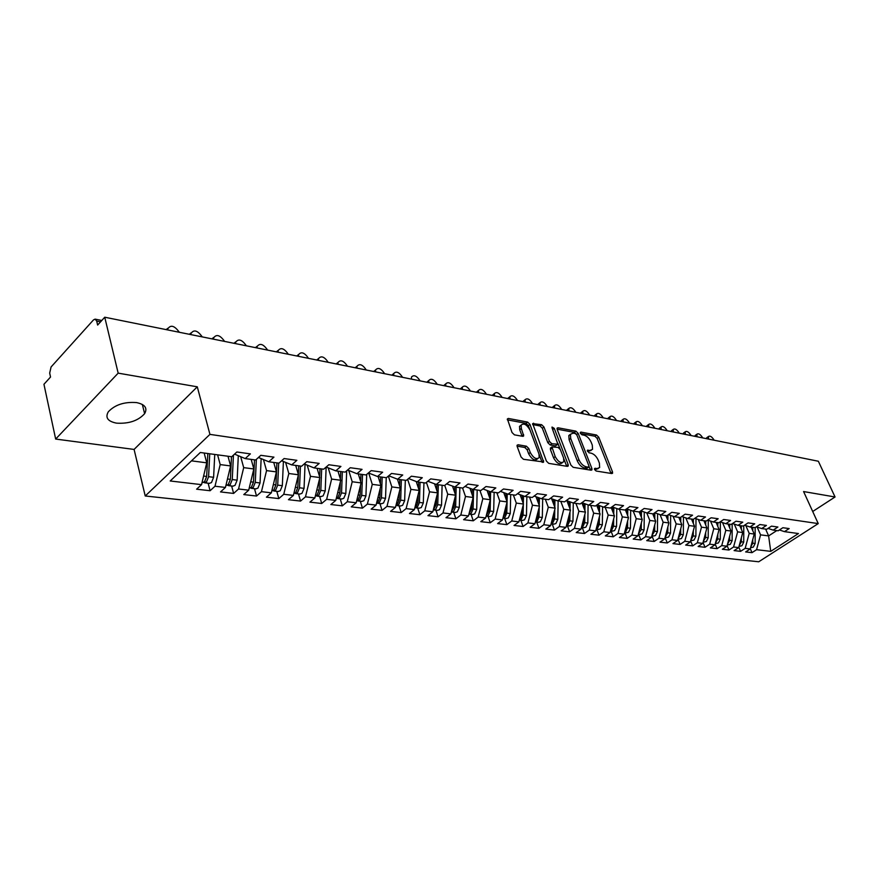 <?xml version="1.0" encoding="UTF-8"?>
<svg xmlns="http://www.w3.org/2000/svg" width="879" height="879" viewBox="0 0 879 879"><rect width="100%" height="100%" fill="white"/><g stroke="black" fill="none" stroke-linecap="round" stroke-linejoin="round"><path stroke-width="1.32" d="M594.545 469.474L596.138 471.023L611.806 473.55L612.575 473.232L612.487 471.836L598.742 437.204L596.533 435.028L580.887 432.094L580.371 433.237L581.942 434.786L583.986 435.16C587.007 436.072 589.391 438.412 591.138 442.192L592.281 445.082L592.556 449.334L589.974 450.433L587.359 450.312L588.996 452.795L591.04 453.146C594.061 454.025 596.467 456.377 598.236 460.189L599.379 463.112L599.643 467.507L597.105 468.595L595.05 468.265L594.545 469.474M116.489 423.14C128.817 423.92 138.19 420.766 144.617 413.668C147.705 408.109 145.035 404.417 136.608 402.593C124.378 401.67 114.94 404.758 108.293 411.822C105.03 417.624 107.754 421.393 116.489 423.14M518.083 444.763L517.105 445.235L517.182 446.532L521.027 456.948L523.444 459.288L543.661 461.969L529.96 424.359L527.609 422.074L508.381 418.448L507.381 418.92L512.028 432.523L514.435 434.852L522.73 436.325L523.697 435.874L521.346 428.502L521.115 425.128C523.818 422.821 526.774 424.469 530.015 430.084L538.97 453.993L539.19 457.552C536.454 459.827 533.487 458.157 530.29 452.542L528.784 448.499L526.4 446.191L518.083 444.763L517.028 445.598M812.701 511.49L835.05 496.987L818.349 461.244L104.744 317.22L97.635 325.065L96.69 321.066L95.097 319.132L93.46 319.934L51.081 366.972L49.674 373.092L50.532 377.025L43.95 384.288L55.663 439.06L134.091 449.433L145.233 495.987L209.938 434.38L197.281 386.815L118.171 373.146L104.744 317.22M835.05 496.987L803.582 491.548L818.239 523.598L209.938 434.38M570.867 465.068L573.185 467.32L591.149 470.221L591.963 469.869L591.886 468.485L578.162 433.369L575.91 431.149L557.978 427.776L557.099 428.172L557.187 429.446L570.867 465.068M567.373 466.375L548.749 463.376L546.386 461.079L532.674 423.623L541.618 424.7L543.947 426.974L549.441 441.434L551.77 443.708L557.89 444.236L552.078 427.941L552.023 427.051L554.253 428.348L568.153 464.617L568.23 465.991L567.373 466.375M145.233 495.987L758.709 561.78L818.239 523.598M638.528 534.19L640.824 539.948L633.221 539.08L637.956 535.794L631.924 535.08L636.231 518.687L642.241 519.467L639.231 511.963L632.99 511.117L637.934 507.612L629.913 506.502L624.947 510.029L618.574 509.172L623.541 505.623L615.333 504.48L610.356 508.051L603.829 507.172L608.817 503.579L600.423 502.414L595.435 506.029L588.765 505.128L593.764 501.491L585.183 500.305L580.173 503.964L573.35 503.041L578.371 499.36L569.592 498.14L564.571 501.854L557.594 500.909L562.626 497.173L553.649 495.921L548.606 499.69L541.464 498.723L546.507 494.932L537.322 493.657L532.267 497.47L524.95 496.481L530.015 492.647L520.61 491.35L515.533 495.207L508.051 494.196L513.127 490.306L503.502 488.977L498.415 492.888L490.746 491.844L495.833 487.911L485.977 486.537L480.879 490.515L473.023 489.449L478.121 485.45L468.013 484.054L462.903 488.076L454.861 486.988L459.97 482.934L449.608 481.494L444.499 485.582L436.248 484.461L441.368 480.352L430.743 478.879L425.623 483.021L417.162 481.879L422.294 477.715L411.405 476.198L406.263 480.406L397.594 479.231L402.736 475.001L391.551 473.451L386.408 477.715L377.509 476.506L382.662 472.21L371.191 470.628L366.038 474.957L356.907 473.715L362.06 469.353L350.281 467.727L345.128 472.122L335.756 470.847L340.909 466.43L328.823 464.749L323.659 469.21L314.034 467.903L319.187 463.409L306.771 461.695L301.618 466.222L291.718 464.881L296.871 460.321L284.104 458.552L278.951 463.156L268.787 461.772L273.94 457.135L260.821 455.322L255.668 460.003L245.208 458.585L250.361 453.872L236.858 451.993L231.715 456.75L200.313 452.498L170.207 480.978L201.544 484.648L206.752 462.837L204.17 453.026M639.231 511.963L644.175 508.48L652.031 509.567L647.098 513.028L653.207 513.863L658.129 510.413L665.821 511.479L660.909 514.907L666.897 515.709L671.798 512.314L679.324 513.358L674.424 516.731L680.291 517.533L685.17 514.171L692.542 515.193L687.664 518.533L693.41 519.302L698.278 515.984L705.496 516.984L700.64 520.291L706.255 521.049L711.1 517.764L718.176 518.742L713.341 522.005L718.846 522.752L723.681 519.5L730.603 520.467L725.79 523.697L731.185 524.422L735.998 521.214L742.788 522.159L737.986 525.345L743.282 526.06L748.062 522.884L754.72 523.807L749.941 526.971L755.127 527.675L759.895 524.532L766.422 525.433L761.664 528.554L766.752 529.246L771.498 526.136L777.904 527.026L773.168 530.114L778.157 530.784L782.881 527.719L789.155 528.587L784.442 531.641L798.462 533.542L770.74 551.353L756.577 549.694L760.566 534.861L757.149 527.037M750.292 548.694L752.006 552.649L756.577 549.694M752.006 552.649L745.645 551.924L750.226 548.946L745.183 548.353L749.205 533.388L745.821 525.576M738.821 547.199L740.59 551.353L745.183 548.353M740.59 551.353L734.108 550.606L738.712 547.595L733.569 546.991L737.624 531.872L734.273 524.093M727.12 545.672L728.966 550.023L733.569 546.991M728.966 550.023L722.351 549.265L726.966 546.222L721.736 545.606L725.812 530.345L722.505 522.576M715.187 544.112L717.11 548.672L721.736 545.606M717.11 548.672L710.364 547.892L715.001 544.815L709.661 544.189L713.77 528.773L710.496 521.038M703.024 542.519L705.013 547.287L709.661 544.189M705.013 547.287L698.146 546.496L702.793 543.387L697.344 542.75L701.486 527.18L698.256 519.467M690.619 540.893L692.685 545.881L697.344 542.75M692.685 545.881L685.675 545.079L690.345 541.925L684.785 541.277L688.96 525.543L685.774 517.874M677.973 539.223L680.104 544.442L684.785 541.277M680.104 544.442L672.951 543.618L677.643 540.442L671.974 539.783L676.182 523.884L673.039 516.259M665.062 537.508L667.282 542.969L671.974 539.783M667.282 542.969L659.975 542.134L664.689 538.926L658.898 538.245L663.14 522.192L660.041 514.6M653.416 535.959L651.877 535.772L654.185 541.475L658.898 538.245M654.185 541.475L646.735 540.629L651.46 537.377L645.549 536.684L649.823 520.456L646.779 512.918M640.824 539.948L645.549 536.684M624.892 532.575L627.177 538.387L631.924 535.08M627.177 538.387L619.409 537.508L624.167 534.179L618.014 533.454L622.343 516.885L619.343 509.271M610.96 530.927L613.245 536.794L618.014 533.454M613.245 536.794L605.323 535.893L610.092 532.531L603.807 531.784L608.169 515.039L605.17 507.348M596.742 529.246L599.017 535.179L603.807 531.784M599.017 535.179L590.919 534.245L595.709 530.839L589.282 530.092L593.688 513.16L590.688 505.392M582.217 527.521L584.491 533.509L589.282 530.092M584.491 533.509L576.217 532.564L581.019 529.114L574.448 528.345L578.887 511.237L575.899 503.381M567.373 525.763L569.636 531.817L574.448 528.345M569.636 531.817L561.187 530.85L565.999 527.356L559.286 526.576L563.758 509.271L560.78 501.338M552.199 523.961L554.462 530.081L559.286 526.576M554.462 530.081L545.815 529.092L550.65 525.565L543.793 524.752L548.298 507.249L545.321 499.239M536.684 522.126L538.948 528.312L543.793 524.752M538.948 528.312L530.114 527.301L534.959 523.719L527.938 522.895L532.476 505.194L529.51 497.096M520.829 520.247L523.082 526.499L527.938 522.895M523.082 526.499L514.05 525.466L518.907 521.84L511.732 520.994L516.303 503.096L513.347 494.91M504.623 518.324L506.864 524.642L511.732 520.994M506.864 524.642L497.613 523.587L502.491 519.918L495.141 519.06L499.755 500.942L496.811 492.669M488.032 516.369L490.262 522.752L495.141 519.06M490.262 522.752L480.802 521.665L485.68 517.951L478.165 517.072L482.824 498.734L479.89 490.383M471.056 514.358L473.287 520.808L478.165 517.072M473.287 520.808L463.596 519.698L468.485 515.929L460.794 515.028L465.485 496.481L462.563 488.032M453.685 512.292L455.893 518.819L460.794 515.028M455.893 518.819L445.983 517.687L450.883 513.874L443.005 512.951L447.741 494.174L444.752 485.384M435.896 510.194L438.105 516.786L443.005 512.951M438.105 516.786L427.952 515.632L432.853 511.754L424.788 510.809L429.556 491.811L426.414 482.384M417.679 508.029L419.876 514.709L424.788 510.809M419.876 514.709L409.471 513.512L414.394 509.589L406.12 508.622L410.932 489.394L407.614 479.297M399.022 505.821L401.198 512.567L406.12 508.622M401.198 512.567L390.54 511.358L395.462 507.381L386.991 506.381L391.836 486.911L388.364 476.099M379.904 503.557L382.068 510.38L386.991 506.381M382.068 510.38L371.147 509.139L376.069 505.106L367.389 504.085L372.267 484.362L368.708 473.056M360.313 501.239L362.456 508.139L367.389 504.085M362.456 508.139L351.248 506.864L356.182 502.777L347.282 501.733L352.204 481.747L348.721 470.474M340.217 498.854L342.338 505.843L347.282 501.733M342.338 505.843L330.856 504.535L335.789 500.382L326.647 499.316L331.625 479.077L328.219 467.837M319.615 496.415L321.714 503.491L326.647 499.316M321.714 503.491L309.924 502.14L314.869 497.932L305.485 496.833L310.496 476.33L307.189 465.134M298.475 493.91L300.552 501.074L305.485 496.833M300.552 501.074L288.455 499.69L293.388 495.415L283.763 494.284L288.817 473.506L285.609 462.387M276.775 491.339L278.83 498.591L283.763 494.284M278.83 498.591L266.414 497.173L271.347 492.833L261.459 491.669L266.557 470.617L263.447 459.563M254.503 488.702L256.525 496.042L261.459 491.669M256.525 496.042L243.78 494.58L248.702 490.174L238.55 488.988L243.692 467.639L240.681 456.684M231.627 485.988L233.616 493.427L238.55 488.988M233.616 493.427L220.519 491.921L225.442 487.449L215.003 486.23L220.189 464.584L217.596 454.839M208.125 483.208L210.092 490.735L215.003 486.23M210.092 490.735L196.621 489.196L201.544 484.648M245.208 458.585L234.561 454.124M191.479 460.849L206.752 462.837M268.787 461.772L258.426 457.487M220.189 464.584L230.617 465.936L227.991 456.245M225.442 487.449L230.617 465.936M291.718 464.881L281.632 460.761M243.692 467.639L253.833 468.957L251.174 459.387M248.702 490.174L253.833 468.957M314.034 467.903L304.211 463.936M266.557 470.617L276.424 471.891L273.732 462.442M271.347 492.833L276.424 471.891M335.756 470.847L326.186 467.024M288.817 473.506L298.431 474.759L295.707 465.42M293.388 495.415L298.431 474.759M356.907 473.715L347.59 470.023M310.496 476.33L319.857 477.55L317.099 468.32M314.869 497.932L319.857 477.55M377.509 476.506L368.433 472.946M331.625 479.077L340.744 480.264L337.954 471.144M335.789 500.382L340.744 480.264M397.594 479.231L388.738 475.792M352.204 481.747L361.093 482.912L358.291 473.902M356.182 502.777L361.093 482.912M417.162 481.879L408.526 478.55M372.267 484.362L380.948 485.494L378.113 476.583M376.069 505.106L380.948 485.494M436.248 484.461L427.82 481.252M391.836 486.911L400.297 488.01L397.429 479.165M395.462 507.381L400.297 488.01M454.861 486.988L446.631 483.879M410.932 489.394L419.184 490.46L416.228 481.516M414.394 509.589L419.184 490.46M473.023 489.449L464.991 486.439M429.556 491.811L437.61 492.855L434.567 483.824M432.853 511.754L437.61 492.855M490.746 491.844L482.912 488.933M447.741 494.174L455.597 495.196L452.476 486.087M450.883 513.874L455.597 495.196M508.051 494.196L500.393 491.361M465.485 496.481L473.166 497.481L469.968 488.306M468.485 515.929L473.166 497.481M524.95 496.481L517.467 493.734M482.824 498.734L490.317 499.711L487.065 490.471M485.68 517.951L490.317 499.711M541.464 498.723L534.146 496.053M499.755 500.942L507.084 501.898L503.755 492.603M502.491 519.918L507.084 501.898M557.594 500.909L550.441 498.316M516.303 503.096L523.466 504.03L520.071 494.69M518.907 521.84L523.466 504.03M573.35 503.041L566.362 500.525M532.476 505.194L539.486 506.106L536.025 496.745M534.959 523.719L539.486 506.106M588.765 505.128L581.931 502.678M548.298 507.249L555.143 508.139L551.627 498.745M550.65 525.565L555.143 508.139M603.829 507.172L597.149 504.788M563.758 509.271L570.46 510.139L566.889 500.711M565.999 527.356L570.46 510.139M618.574 509.172L612.026 506.853M578.887 511.237L585.436 512.083L581.854 502.733M581.019 529.114L585.436 512.083M632.99 511.117L626.584 508.864M593.688 513.16L600.093 513.995L596.665 505.139M595.709 530.839L600.093 513.995M647.098 513.028L640.835 510.842M608.169 515.039L614.443 515.852L611.158 507.48M610.092 532.531L614.443 515.852M660.909 514.907L654.778 512.765M622.343 516.885L628.485 517.687L625.343 509.754M624.167 534.179L628.485 517.687M674.424 516.731L668.425 514.654M636.231 518.687L633.221 511.149M637.956 535.794L642.241 519.467M687.664 518.533L681.785 516.5M649.823 520.456L655.712 521.225L652.701 513.786M651.46 537.377L655.712 521.225M700.64 520.291L694.871 518.302M663.14 522.192L668.908 522.939L665.897 515.577M664.689 538.926L668.908 522.939M713.341 522.005L707.694 520.082M676.182 523.884L681.829 524.62L678.83 517.335M677.643 540.442L681.829 524.62M725.79 523.697L720.253 521.807M688.96 525.543L694.509 526.268L691.498 519.049M690.345 541.925L694.509 526.268M737.986 525.345L732.559 523.51M701.486 527.18L706.925 527.883L703.914 520.731M702.793 543.387L706.925 527.883M749.941 526.971L744.623 525.17M713.77 528.773L719.099 529.466L716.088 522.379M715.001 544.815L719.099 529.466M761.664 528.554L756.445 526.807M725.812 530.345L731.042 531.026L728.032 523.994M726.966 546.222L731.042 531.026M773.168 530.114L768.048 528.4M737.624 531.872L742.744 532.542L739.744 525.587M738.712 547.595L742.744 532.542M784.442 531.641L779.42 529.971M749.205 533.388L754.237 534.036L751.226 527.136M750.226 548.946L754.237 534.036M118.171 373.146L55.663 439.06M134.091 449.433L197.281 386.815M765.62 529.092L768.62 535.904L776.772 530.597M760.566 534.861L768.62 535.904L770.74 551.353M594.633 469.661L598.17 468.606M591.084 450.444L587.524 451.487M611.004 473.429L597.16 438.412L594.951 436.237L580.503 433.534M576.503 434.413L574.328 432.38L557.088 429.161M590.391 470.1L589.062 466.606M588.425 467.178L588.93 465.969L576.899 435.094L575.316 433.545L573.13 433.138L570.416 434.314L570.702 438.467L578.92 459.684C580.7 463.574 583.14 465.958 586.227 466.826L588.425 467.178L586.798 468.386L588.655 467.178M568.823 435.544L570.416 434.314L568.823 435.544L569.098 439.698L570.702 438.467M586.798 468.386L584.612 468.035C581.524 467.178 579.085 464.793 577.305 460.904L569.098 439.698M532.674 424.59L540.025 425.963L541.618 424.7M557.374 444.642L555.396 445.873L550.155 444.961L547.826 442.686L542.343 428.227L540.025 425.963M557.956 443.455L560.121 449.114M563.868 458.893L566.526 465.859L568.153 464.617M555.198 456.608C558.286 462.035 561.154 463.705 563.791 461.618L563.582 458.003L560.395 449.674L558.077 447.411L551.935 446.906L555.198 456.608L553.572 457.849C556.66 463.277 559.527 464.947 562.164 462.859L562.384 462.695M550.858 447.741L550.397 449.477L552.012 448.224M553.572 457.849L550.397 449.477M537.651 458.739L537.552 458.816C534.817 461.09 531.85 459.42 528.664 453.806L527.158 449.773L524.774 447.466L517.072 446.158M521.049 425.183L519.511 426.414L519.731 429.776L521.346 428.502M522.104 436.215L519.731 429.776M542.068 462.299L528.356 425.634L526.005 423.348L507.381 419.865M751.259 547.54L753.336 547.09L755.149 543.486L755.149 527.664M752.776 539.475L752.776 543.2L750.765 546.925M714.166 440.214C711.968 436.742 710.067 435.501 708.474 436.5L708.529 439.082M706.397 438.654L707.232 437.39M751.875 527.224L751.864 528.609M751.864 542.859L751.116 545.617M752.776 527.345L752.776 530.685M739.843 546.189L741.931 545.738L743.744 542.101L743.766 525.741M741.338 537.816L741.327 541.805L739.25 545.595M702.75 437.918C700.519 434.391 698.585 433.138 696.959 434.182L697.003 436.753M694.882 436.325L695.739 435.061M740.426 525.675L740.426 527.169M740.404 541.277L739.58 544.354M741.349 525.807L741.349 529.301M728.208 544.815L730.306 544.354L732.13 540.673L732.174 523.763M729.68 536.113L729.669 540.376L727.493 544.244M691.125 435.566C688.861 431.985 686.895 430.732 685.235 431.809L685.268 434.391M683.148 433.962L684.038 432.688M728.757 524.093L728.757 525.697M728.724 539.673L727.812 543.057M729.702 524.225L729.691 527.883M716.352 543.409L718.451 542.936L720.286 539.234L720.351 521.84M717.791 534.377L717.769 538.926L715.517 542.87M679.28 433.182C676.973 429.534 674.973 428.282 673.281 429.402L673.314 431.974M671.193 431.545L672.116 430.27M716.868 522.489L716.868 524.203M716.814 538.025L715.825 541.728M717.835 522.62L717.813 526.444M704.255 541.98L706.364 541.497L708.21 537.75L708.287 520.28M705.672 532.586L705.65 537.443L703.31 541.464M667.216 430.743C664.865 427.04 662.832 425.777 661.107 426.952L661.129 429.512M659.019 429.084L659.953 427.798M704.749 520.84L704.738 522.686M704.672 536.344L703.607 540.365M705.727 520.972L705.705 524.994M691.927 540.519L694.036 540.036L695.893 536.245L695.992 518.698M693.311 530.762L693.278 535.926L690.85 540.025M654.91 428.26C652.526 424.502 650.449 423.228 648.691 424.458L648.713 427.007M646.603 426.579L647.57 425.282M692.377 519.17L692.366 521.137M692.289 534.619L691.136 538.97M693.377 519.302L693.355 523.51M679.346 539.025L681.467 538.53L683.335 534.707L683.455 517.072M680.709 528.894L680.665 534.388L678.149 538.563M642.373 425.733C639.945 421.898 637.824 420.634 636.033 421.909L636.055 424.447M633.946 424.03L634.946 422.722M679.764 517.456L679.753 519.566M679.654 532.85L678.412 537.541M680.785 517.182L680.753 521.994M666.513 537.508L668.644 537.003L670.523 533.146L670.655 515.435M667.842 526.971L667.798 532.817L665.172 537.058M629.584 423.151C627.112 419.261 624.958 417.975 623.123 419.316L623.145 421.843M621.035 421.426L622.068 420.118M666.897 515.709L666.875 517.973M666.765 531.037L665.436 536.08M667.941 514.984L667.897 520.467M653.712 535.992L655.558 535.454L657.437 531.542L657.602 513.754M654.723 524.994L654.657 531.202L651.943 535.531M616.542 420.514C614.025 416.558 611.828 415.273 609.96 416.668L609.971 419.195M607.883 418.767L608.949 417.448M653.767 513.479L653.734 516.347M653.613 529.18L652.196 534.597M654.833 512.787L654.778 518.907M640.055 534.366L642.197 533.861L644.087 529.916L644.274 512.039M641.318 522.972L641.252 529.565L638.44 533.96M603.247 417.833C600.676 413.8 598.445 412.515 596.533 413.976L596.544 416.481M594.457 416.053L595.555 414.734M640.362 511.171L640.33 514.687M640.187 527.279L638.67 533.07M641.45 511.051L641.384 517.324M626.408 532.751L628.551 532.234L630.463 528.246L630.672 510.303M627.65 520.895L627.562 527.894L625.65 531.894L624.65 532.366M589.677 415.097C587.062 410.987 584.777 409.702 582.832 411.229L582.843 413.712M580.755 413.295L581.898 411.965M626.683 508.897L626.639 513.006M626.485 525.334L626.463 527.763L624.87 531.498M627.782 509.293L627.705 515.709M612.476 531.103L614.63 530.575L616.553 526.543L616.783 508.534M613.685 518.764L613.586 526.18L611.663 530.224L610.564 530.729M575.833 412.295C573.163 408.12 570.845 406.834 568.856 408.427L568.856 410.889M566.779 410.471L567.955 409.131M612.707 507.095L612.652 511.281M612.498 523.335L612.454 526.049L610.773 529.905M613.828 507.491L613.751 514.083M598.247 529.422L600.412 528.883L602.335 524.807L602.587 506.733M599.423 516.566L599.313 524.444L597.379 528.521L596.171 529.059M561.703 409.449C558.978 405.197 556.605 403.9 554.583 405.571L554.583 408.01M552.517 407.592L553.726 406.252M598.434 505.249L598.368 509.534M598.203 521.28L598.159 524.302L596.38 528.268M599.588 505.656L599.489 512.413M583.711 527.697L585.875 527.158L587.82 523.038L588.095 504.887M584.854 514.314L584.722 522.653L582.788 526.785L581.48 527.345M547.287 406.537C544.508 402.208 542.079 400.912 540.014 402.659L540.014 405.065M537.959 404.659L539.201 403.296M583.854 503.37L583.777 507.754M583.601 519.159L583.546 522.511L581.667 526.598M585.029 503.788L584.92 510.721M568.856 525.939L571.031 525.389L572.976 521.225L573.284 503.019M569.977 511.996L569.823 520.84L567.878 525.016L566.461 525.587M568.68 516.995L568.614 520.687L566.636 524.884M532.553 403.571C529.718 399.143 527.246 397.857 525.137 399.681L525.137 402.066M523.093 401.659L524.378 400.297M568.944 501.459L568.867 505.952M570.152 501.887L570.031 509.007M553.682 524.137L555.858 523.587L557.813 519.368L558.154 500.986M554.77 509.6L554.594 518.973L552.627 523.203L551.111 523.785M553.429 514.764L553.352 518.819L551.276 523.137M517.522 400.527C514.611 396.022 512.083 394.726 509.941 396.649L509.941 399M507.908 398.594L509.238 397.22M553.715 499.503L553.627 504.106M554.946 499.942L554.803 507.249M538.168 522.302L540.343 521.741L542.321 517.478L542.684 498.887M539.212 507.139L539.014 517.072L537.047 521.346L535.41 521.95L538.475 522.335M537.849 512.468L537.761 516.918L535.564 521.346M502.162 397.429C499.184 392.836 496.602 391.54 494.416 393.55L494.416 395.869M492.394 395.462L493.767 394.078M538.146 497.514L538.047 502.228M539.398 497.964L539.245 505.48M522.302 520.423L524.488 519.852L526.466 515.533L526.862 496.745M523.324 504.612L523.093 515.127L521.115 519.445L519.357 520.06M521.906 510.117L521.807 514.962L519.5 519.5M486.461 394.264C483.428 389.573 480.791 388.287 478.55 390.386L478.55 392.66M476.55 392.265L477.967 390.869M522.225 495.481L522.115 500.316M523.499 495.954L523.335 503.667M506.084 518.5L508.271 517.918L510.259 513.556L510.688 494.547M507.062 501.997L506.809 513.127L504.81 517.511L502.942 518.127L506.381 518.533M505.612 507.688L505.491 512.973L503.074 517.621M470.43 391.023C467.309 386.244 464.617 384.947 462.332 387.156L462.332 389.397M460.343 388.99L461.816 387.595M505.941 493.416L505.821 498.371M507.249 493.899L507.062 501.832M489.482 516.533L491.669 515.94L493.668 511.523L494.141 492.306M490.614 491.8L490.141 511.095L488.142 515.523L486.142 516.149M488.933 505.183L488.79 510.93L486.263 515.698M454.036 387.716C450.839 382.837 448.081 381.552 445.763 383.859L445.763 386.046M443.785 385.65L445.301 384.244M489.273 491.295L489.153 496.393M472.495 514.523L474.693 513.918L476.704 509.457L477.198 490.01M473.594 489.526L473.089 509.007L471.078 513.49L468.957 514.105M471.869 502.601L471.704 508.842L469.056 513.721M437.27 384.332C433.995 379.343 431.171 378.069 428.809 380.486L428.809 382.629M426.853 382.233L428.425 380.816M472.221 489.142L472.078 494.372M455.113 512.468L457.311 511.853L459.332 507.326L459.86 487.669M456.168 487.164L455.63 506.875L453.608 511.413L451.356 512.017M454.399 499.942L454.212 506.7L451.432 511.688M420.129 380.882C416.767 375.783 413.888 374.509 411.471 377.047L411.482 379.135M454.762 486.944L454.608 492.317M437.313 510.358L439.511 509.732L441.544 505.15L442.115 485.263M438.335 484.747L437.753 504.689L435.72 509.282L433.336 509.864M436.522 497.195L436.303 504.513L433.402 509.611M402.593 377.333C399.143 372.125 396.187 370.861 393.737 373.531L393.737 375.553M391.825 375.168L393.506 373.729M436.896 484.549L436.72 490.229M419.085 508.194L421.283 507.568L423.326 502.931L423.942 482.802M420.063 482.274L419.448 502.458L417.404 507.106L414.877 507.655M418.206 494.361L417.954 502.272L415.921 506.919L414.921 507.48M384.65 373.718C381.112 368.389 378.08 367.136 375.586 369.938L375.597 371.883M373.696 371.509L375.432 370.07M418.591 482.077L418.404 488.098M400.417 505.985L402.615 505.337L404.659 500.645L405.318 480.275M401.351 479.736L400.681 500.162L398.637 504.865L395.968 505.37M399.44 491.427L399.165 499.975L397.11 504.689L395.989 505.282M366.29 370.015C362.642 364.565 359.544 363.313 356.995 366.257L357.017 368.136M355.149 367.763L356.94 366.312M399.835 479.527L399.626 485.933M381.277 503.722L383.486 503.063L385.54 498.305L386.244 477.693M382.178 477.143L381.464 497.811L379.398 502.579L377.509 503.271L376.586 503.03L377.838 502.392L379.904 497.624L377.992 497.382M347.491 366.213C343.733 360.654 340.569 359.412 337.976 362.5L337.997 364.302M336.152 363.928L337.976 362.478L336.382 363.972M380.618 476.923L380.387 483.736M380.222 488.394L379.904 497.624M361.665 501.393L363.862 500.733L365.928 495.91L366.708 474.396M362.511 474.473L361.752 495.404L359.687 500.228L356.852 500.678M360.522 485.252L360.159 495.207L358.083 500.041L356.698 500.711M328.241 362.335C324.373 356.632 321.121 355.413 318.484 358.654L318.517 360.368M316.693 360.005L318.517 358.555M360.917 474.253L360.654 481.494M341.557 499.008L343.755 498.338L345.832 493.46L346.689 470.792M342.349 471.748L341.546 492.932L339.47 497.822L336.624 498.272M340.316 482L339.909 492.734L337.833 497.624L336.294 498.338M308.529 358.357C304.53 352.523 301.2 351.314 298.53 354.72L298.552 356.336M296.761 355.984L298.563 354.534M340.722 471.518L340.426 479.209M320.934 496.569L323.131 495.877L325.208 490.932L326.153 467.057M321.67 468.946L320.813 490.394L318.725 495.349L315.858 495.811M319.593 478.626L319.132 490.196L317.044 495.152L315.363 495.888M288.323 354.27C284.203 348.304 280.786 347.117 278.072 350.699L278.105 352.215M276.347 351.853L278.127 350.424M320 468.716L319.67 476.89M299.772 494.064L301.958 493.361L304.057 488.35L305.057 464.277M300.453 466.068L299.541 487.801L297.443 492.822L294.564 493.273M298.344 475.121L297.816 487.581L295.718 492.614L293.894 493.361M267.612 350.095C263.359 343.986 259.854 342.81 257.097 346.568L257.14 347.985M255.404 347.634L257.173 346.216M298.728 465.837L298.366 474.539M278.05 491.493L280.236 490.768L282.335 485.691L283.401 461.475M278.676 463.112L277.709 485.131L275.599 490.218L272.699 490.669M276.907 462.881L275.929 484.911L273.83 490.01L271.941 490.768M246.373 345.81C241.989 339.547 238.396 338.393 235.594 342.349L235.638 343.645M233.946 343.304L235.682 341.898M255.745 488.845L257.932 488.12L260.041 482.967L261.151 458.618M256.349 459.376L255.284 482.384L253.174 487.548L250.262 487.988M254.503 459.838L253.46 482.164L251.35 487.34L249.471 488.109M224.606 341.415C220.058 335.009 216.377 333.877 213.542 338.019L213.586 339.195M211.927 338.854L213.641 337.47M232.847 486.131L235.023 485.395L237.143 480.165L238.308 455.685M233.429 455.168L232.254 479.571L230.133 484.812L227.2 485.241M231.485 456.717L230.386 479.341L228.265 484.582L226.09 485.34M202.269 336.91C197.566 330.339 193.787 329.229 190.919 333.591L190.952 334.624M189.337 334.295L191.029 332.932M209.312 483.351L211.487 482.593L213.608 477.297L214.751 454.454M209.74 453.773L208.587 476.682L206.466 481.989L203.51 482.417M207.829 453.52L206.664 476.44L204.543 481.758L202.368 482.527M179.338 332.284C174.471 325.549 170.592 324.472 167.691 329.043L167.735 329.933M166.153 329.625L167.812 328.274M100.558 321.835L96.69 321.066M595.49 469.804L597.105 468.595M587.293 450.542L587.93 450.07M588.37 451.641L589.974 450.433M580.25 432.578L580.887 432.094M594.951 436.237L596.533 435.028M597.16 438.412L598.742 437.204M610.883 473.023L612.487 471.836M594.424 468.738L595.05 468.265M557.022 428.534L557.978 427.776M574.328 432.38L575.91 431.149M576.613 434.556L578.162 433.369M590.27 469.694L591.886 468.485M577.305 460.904L578.92 459.684M584.612 468.035L586.227 466.826M532.597 423.997L533.619 423.195M542.343 428.227L543.947 426.974M547.826 442.686L549.441 441.434M550.155 444.961L551.77 443.708M555.396 445.873L557.011 444.631M552.704 429.567L554.253 428.348M524.774 447.466L526.4 446.191M527.158 449.773L528.784 448.499M528.664 453.806L530.29 452.542M522.005 435.874L523.62 434.6M507.315 419.316L508.381 418.448M526.005 423.348L527.609 422.074M528.356 425.634L529.96 424.359M541.947 461.882L543.574 460.618M755.149 543.486L752.776 543.2M743.744 542.101L741.327 541.805M732.13 540.673L729.669 540.376M720.286 539.234L717.769 538.926M708.21 537.75L705.65 537.443M695.893 536.245L693.278 535.926M683.335 534.707L680.665 534.388M670.523 533.146L667.798 532.817M657.437 531.542L654.657 531.202M644.087 529.916L641.252 529.565M626.463 527.763L625.87 527.686M630.463 528.246L627.562 527.894M612.454 526.049L611.806 525.972M616.553 526.543L613.586 526.18M598.159 524.302L597.434 524.214M602.335 524.807L599.313 524.444M583.546 522.511L582.755 522.412M587.82 523.038L584.722 522.653M568.614 520.687L567.757 520.588M572.976 521.225L569.823 520.84M553.352 518.819L552.419 518.709M557.813 519.368L554.594 518.973M537.761 516.918L536.739 516.786M542.321 517.478L539.014 517.072M521.807 514.962L520.698 514.83M526.466 515.533L523.093 515.127M505.491 512.973L504.293 512.831M510.259 513.556L506.809 513.127M488.79 510.93L487.504 510.776M493.668 511.523L490.141 511.095M471.704 508.842L470.331 508.677M476.704 509.457L473.089 509.007M454.212 506.7L452.74 506.524M459.332 507.326L455.63 506.875M436.303 504.513L434.731 504.326M441.544 505.15L437.753 504.689M417.954 502.272L416.272 502.063M423.326 502.931L419.448 502.458M399.165 499.975L397.363 499.755M404.659 500.645L400.681 500.162M385.54 498.305L381.464 497.811M360.159 495.207L358.116 494.954M365.928 495.91L361.752 495.404M339.909 492.734L337.745 492.471M345.832 493.46L341.546 492.932M319.132 490.196L316.836 489.911M325.208 490.932L320.813 490.394M297.816 487.581L295.377 487.285M304.057 488.35L299.541 487.801M275.929 484.911L273.347 484.593M282.335 485.691L277.709 485.131M253.46 482.164L250.724 481.835M260.041 482.967L255.284 482.384M230.386 479.341L227.474 478.989M237.143 480.165L232.254 479.571M206.664 476.44L203.587 476.066M213.608 477.297L208.587 476.682M142.343 404.461L144.617 413.668M101.799 320.472L95.317 319.176M550.32 448.158L551.935 446.906M519.511 426.414L521.115 425.128M523.115 436.336L523.697 435.874M543.09 462.409L543.661 461.969M751.545 547.584L750.622 547.474M706.65 437.808L708.474 436.5M740.14 546.233L739.107 546.101M695.135 435.501L696.959 434.182M728.504 544.848L727.372 544.716M683.401 433.149L685.235 431.809M716.649 543.442L715.407 543.299M671.446 430.754L673.281 429.402M704.551 542.013L703.2 541.849M659.261 428.315L661.107 426.952M692.223 540.552L690.762 540.376M646.834 425.832L648.691 424.458M679.643 539.058L678.061 538.871M634.177 423.304L636.033 421.909M666.809 537.541L665.106 537.344M621.266 420.733L623.123 419.316M608.092 418.107L609.96 416.668M640.351 534.41L638.385 534.179M594.654 415.426L596.533 413.976M626.705 532.795L624.595 532.542M580.953 412.69L582.832 411.229M612.773 531.136L610.52 530.872M566.966 409.911L568.856 408.427M598.544 529.455L596.149 529.169M552.693 407.065L554.583 405.571M584.019 527.73L581.458 527.433M538.113 404.175L540.014 402.659M569.163 525.972L566.439 525.653M523.236 401.22L525.137 399.681M553.99 524.181L551.1 523.829M508.029 398.198L509.941 396.649M492.504 395.121L494.416 393.55M522.609 520.456L519.357 520.071M476.638 391.979L478.55 390.386M460.42 388.782L462.332 387.156M489.79 516.577L486.252 516.149M443.84 385.496L445.763 383.859M472.803 514.556L469.188 514.127M426.886 382.156L428.809 380.486M455.421 512.501L451.718 512.061M437.621 510.391L433.83 509.941M391.88 375.179L393.737 373.531M419.393 508.238L415.514 507.776M373.806 371.531L375.586 369.938M400.725 506.018L396.737 505.546M355.314 367.796L356.995 366.257M381.585 503.755L377.509 503.271M361.972 501.437L357.786 500.931M316.989 360.06L318.484 358.654M341.865 499.052L337.569 498.547M297.124 356.05L298.53 354.72M321.231 496.602L316.836 496.086M276.775 351.941L278.072 350.699M300.069 494.097L295.553 493.569M255.91 347.732L257.097 346.568M278.346 491.526L273.721 490.976M234.528 343.414L235.594 342.349M256.053 488.889L251.295 488.317M212.586 338.986L213.542 338.019M233.144 486.175L228.254 485.593M190.084 334.449L190.919 333.591M209.62 483.384L204.587 482.791M202.664 482.56L202.06 482.494M166.977 329.79L167.691 329.043"/></g></svg>
